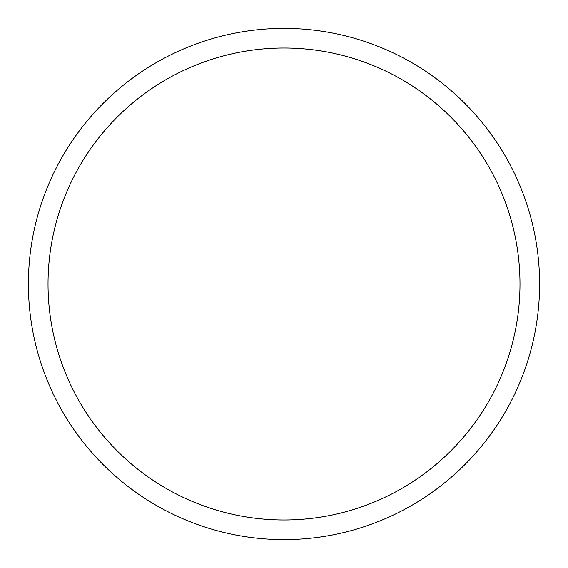 <?xml version="1.0" encoding="UTF-8"?>
<svg xmlns="http://www.w3.org/2000/svg" width="568" height="568" viewBox="0 0 568 568"><rect width="100%" height="100%" fill="white"/><g stroke="black" fill="none" stroke-linecap="round" stroke-linejoin="round"><path stroke-width="0.85" d="M48.032 284A235.969 235.969 0 0 1 401.988 79.641A235.969 235.969 0 0 1 401.988 488.359A235.969 235.969 0 0 1 48.032 284M28.4 284A255.6 255.6 0 0 1 411.8 62.643A255.6 255.6 0 0 1 411.8 505.357A255.6 255.6 0 0 1 28.4 284"/></g></svg>

